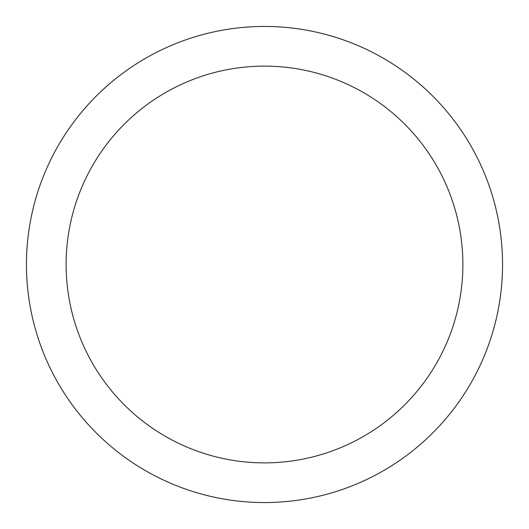 <?xml version="1.0" encoding="UTF-8"?>
<svg xmlns="http://www.w3.org/2000/svg" width="529" height="529" viewBox="0 0 529 529"><rect width="100%" height="100%" fill="white"/><g stroke="black" fill="none" stroke-linecap="round" stroke-linejoin="round"><path stroke-width="0.79" d="M66.125 264.5A198.375 198.375 0 0 1 363.688 92.701A198.375 198.375 0 0 1 363.688 436.299A198.375 198.375 0 0 1 66.125 264.5M26.45 264.5A238.05 238.05 0 0 1 264.5 26.45A238.05 238.05 0 0 1 502.55 264.5A238.05 238.05 0 0 1 264.5 502.55A238.05 238.05 0 0 1 26.45 264.5"/></g></svg>
